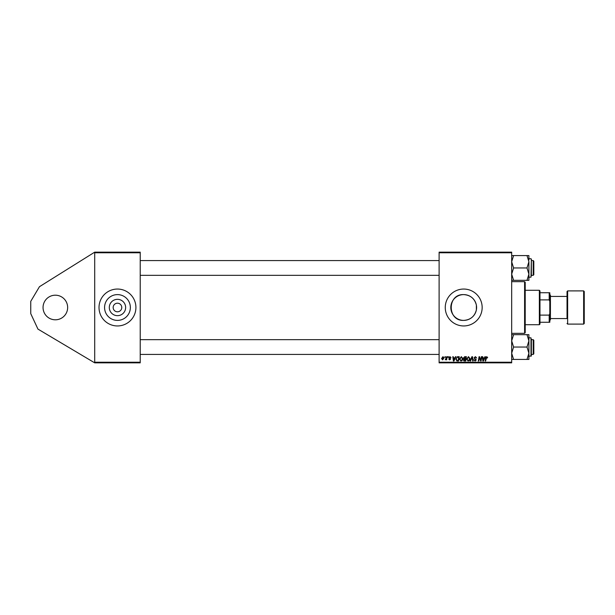 <?xml version="1.0" encoding="UTF-8"?>
<svg xmlns="http://www.w3.org/2000/svg" width="615" height="615" viewBox="0 0 615 615"><rect width="100%" height="100%" fill="white"/><g stroke="black" fill="none" stroke-linecap="round" stroke-linejoin="round"><path stroke-width="0.92" d="M55.35 319.8A12.3 12.3 0 0 1 43.05 307.5A12.3 12.3 0 0 1 55.35 295.2A12.3 12.3 0 0 1 67.65 307.5A12.3 12.3 0 0 1 55.35 319.8M117.465 315.664A8.164 8.164 0 0 1 109.301 307.5A8.164 8.164 0 0 1 117.465 299.336A8.164 8.164 0 0 1 125.629 307.5A8.164 8.164 0 0 1 117.465 315.664M117.465 303.195A4.305 4.305 0 0 0 113.16 307.5A4.305 4.305 0 0 0 117.465 311.805A4.305 4.305 0 0 0 121.77 307.5A4.305 4.305 0 0 0 117.465 303.195M117.465 294.608A12.892 12.892 0 0 0 104.573 307.5A12.892 12.892 0 0 0 117.465 320.392A12.892 12.892 0 0 0 130.357 307.5A12.892 12.892 0 0 0 117.465 294.608M117.465 289.05A18.45 18.45 0 0 0 99.015 307.5A18.45 18.45 0 0 0 117.465 325.95A18.45 18.45 0 0 0 135.915 307.5A18.45 18.45 0 0 0 117.465 289.05M463.71 294.608A12.892 12.892 0 0 0 450.818 307.5A12.892 12.892 0 0 0 463.71 320.392C470.483 319.9 474.703 316.394 476.379 309.875L476.379 305.125C474.695 298.598 470.475 295.092 463.71 294.608C447.067 293.786 447.097 321.222 463.71 320.392A12.892 12.892 0 0 0 476.602 307.5A12.892 12.892 0 0 0 463.71 294.608M463.71 289.05A18.45 18.45 0 0 0 445.26 307.5A18.45 18.45 0 0 0 463.71 325.95A18.45 18.45 0 0 0 482.16 307.5A18.45 18.45 0 0 0 463.71 289.05M94.71 362.85L94.71 362.235L140.22 362.235L140.22 362.85L94.71 362.85L37.953 329.102L30.75 313.65L30.75 301.35L39.46 286.698L94.71 252.15L140.22 252.15L140.22 362.235M140.22 252.765L94.71 252.765L94.71 362.235M94.71 252.765L94.71 252.15M446.705 356.7L447.159 356.7L446.628 359.829L446.175 359.829L446.29 359.183L445.26 359.775L446.705 356.7M447.997 356.7L448.45 356.7L448.35 357.315L447.897 357.315L447.997 356.7M457.96 356.7L459.236 356.7L458.513 361.005L456.891 360.951L455.938 359.245L457.276 356.8L457.96 356.7M461.335 356.646L462.818 358.507L462.226 360.413L460.95 361.059L459.459 359.145L461.335 356.646M468.492 356.646L469.975 358.507L469.383 360.413L468.107 361.059L466.616 359.145L468.492 356.646M475.403 356.646L476.74 358.099L475.372 357.146L474.503 357.868L476.287 359.921L475.088 361.059L473.827 359.721L475.103 360.559L475.841 359.944L474.05 357.907L475.403 356.646M487.641 357.592L487.149 358.045L486.726 357.146L485.627 361.005L485.174 361.005L485.704 357.853L486.757 356.646L487.641 357.592M439.11 252.765L439.11 252.15L511.68 252.15L511.68 252.765L439.11 252.765L439.11 362.235L511.68 362.235L511.68 362.85L439.11 362.85L439.11 362.235M511.68 252.765L511.68 362.235M484.92 356.7L485.404 356.7L483.405 361.005L482.86 361.005L482.268 356.7L482.721 356.7L482.86 357.876L484.389 357.876L484.92 356.7M481.376 356.7L481.822 356.7L481.091 361.005L480.615 361.005L479.385 357.353L478.785 361.005L478.332 361.005L479.062 356.7L479.531 356.7L480.776 360.344L481.368 356.7M471.913 356.7L472.481 356.7L473.143 361.005L472.689 361.005L472.128 357.315L470.513 361.005L470.029 361.005L471.913 356.7M464.671 356.7L466.393 356.7L465.663 361.005L463.971 360.936L463.372 359.96L463.971 358.906L463.433 358.038L464.671 356.7M455.454 356.7L455.938 356.7L453.939 361.005L453.393 361.005L452.801 356.7L453.255 356.7L453.401 357.876L454.931 357.876L455.454 356.7M451.018 357.707L449.926 357.038L449.342 357.515L450.626 358.999L449.688 359.89L448.673 358.937L449.711 359.498L450.18 359.068L448.896 357.553L449.949 356.646L451.018 357.707M444.983 356.7L445.429 356.7L445.337 357.315L444.876 357.315L444.983 356.7M442.961 356.646L444.03 357.892L442.615 359.89L441.57 358.576L442.961 356.646M483.551 359.652L484.143 358.376L482.929 358.376L483.198 360.536L483.551 359.652M469.03 360.082L469.522 358.483L468.461 357.146L467.062 359.191L468.123 360.559L469.03 360.082M465.301 360.505L465.524 359.16L464.071 359.337L463.825 359.936L465.301 360.505M465.609 358.66L465.855 357.2L464.579 357.223L463.879 358.053L465.609 358.66M461.873 360.082L462.365 358.483L461.304 357.146L459.905 359.191L460.966 360.559L461.873 360.082M454.085 359.652L454.685 358.376L453.463 358.376L453.732 360.536L454.085 359.652M458.144 360.505L458.698 357.2L458.121 357.2C456.937 357.315 456.361 357.999 456.384 359.268L456.93 360.428L458.144 360.505M442.631 359.498L443.584 357.938L442.961 357.038L442.016 358.583L442.631 359.498M524.595 281.67L525.21 282.285L525.21 332.715L524.595 333.33L524.595 281.67L511.68 281.67M476.379 305.125L476.379 309.875M533.205 260.575L533.82 261.19L533.82 274.721L533.205 275.336L533.205 260.575L531.36 260.575M511.68 280.332L513.594 280.332L511.68 274.144L513.594 267.956L511.68 261.767L513.594 255.579L511.68 255.579M531.36 261.029L531.36 275.95M526.986 280.332L528.9 280.332L528.9 274.144L526.986 280.332L513.594 280.332M513.594 267.956L526.986 267.956L528.9 274.144L528.9 277.18L530.991 277.18L531.36 259.1L531.36 259.961L530.991 258.731L528.9 258.731M513.594 255.579L526.986 255.579L528.9 261.767L526.986 267.956M528.9 259.968L528.9 255.579L526.986 255.579M528.9 274.144L528.9 261.767M533.205 339.664L533.82 340.279L533.82 353.81L533.205 354.425L533.205 339.664L531.36 339.664M528.9 359.421L528.9 353.233L526.986 359.421L528.9 359.421M531.36 339.05L531.36 353.971M511.68 359.421L526.986 359.421M513.594 359.421L511.68 353.233L513.594 347.045L526.986 347.045L528.9 353.233L528.9 355.032M513.594 347.045L511.68 340.856L513.594 334.668L526.986 334.668L528.9 340.856L526.986 347.045M513.594 334.668L511.68 334.668M528.9 353.233L528.9 334.668L526.986 334.668M528.9 337.82L530.991 337.82L530.991 356.269L531.36 355.039M539.355 324.72L539.355 290.28L539.97 290.895L539.97 324.105L539.355 324.72L525.21 324.72M539.355 290.28L525.21 290.28M549.81 322.26L549.195 322.26L549.195 315.111L549.81 313.65L549.81 322.26M539.97 322.26L549.195 322.26M539.97 292.74L549.81 292.74L549.81 313.65M539.97 315.111L549.195 315.111M549.81 301.35L549.195 299.889L549.195 292.74M539.97 299.889L549.195 299.889M584.25 291.51L584.25 323.49L583.635 324.105L583.635 290.895L584.25 291.51M550.425 318.57L567.03 318.57L567.03 291.51L567.03 296.43L550.425 296.43M549.81 294.585L550.425 295.2L550.425 319.8L549.81 320.415M567.03 318.57L567.03 307.5M567.03 291.51L567.645 290.895L567.645 324.105L583.635 324.105M524.595 333.33L511.68 333.33M439.11 260.575L140.22 260.575M533.205 275.336L531.36 275.336M439.11 275.336L140.22 275.336M140.22 354.425L439.11 354.425M531.36 354.425L533.205 354.425M140.22 339.664L439.11 339.664M531.36 355.901L528.9 356.269M567.645 290.895L583.635 290.895M567.645 324.105L567.03 323.49"/></g></svg>
